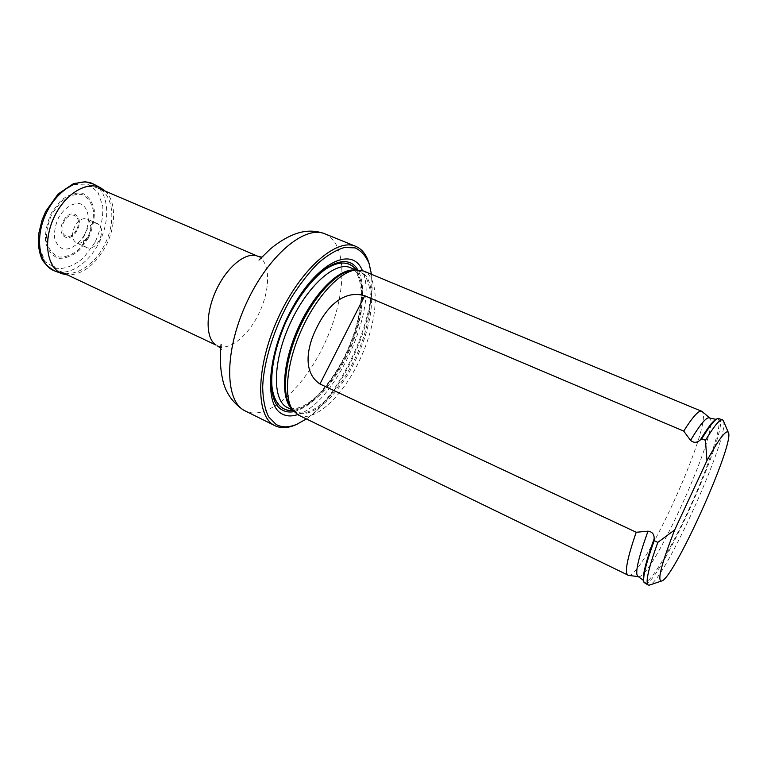 <?xml version="1.0" encoding="UTF-8"?>
<svg xmlns="http://www.w3.org/2000/svg" width="767" height="767" viewBox="0 0 767 767"><rect width="100%" height="100%" fill="white"/><g stroke="black" fill="none" stroke-linecap="round" stroke-linejoin="round"><path stroke-width="0.58" stroke-dasharray="3.83 2.88" d="M65.368 200.072C76.94 188.279 87.889 184.301 98.234 188.136C112.883 194.339 116.057 219.784 105.99 241.854C96.153 264.04 75.013 278.536 60.641 271.7L58.925 270.77C50.354 265.037 46.634 254.51 47.775 239.199M306.397 418.955C342.475 395.139 377.575 317.087 371.458 274.289M297.577 414.611C335.361 403.873 379.387 305.966 362.36 270.578M369.32 264.27C382.791 307.519 338.774 405.388 297.481 424.007M298.584 415.158C314.221 422.607 341.181 397.747 358.256 362.992C375.494 328.343 380.854 288.171 368.515 274.586L363.433 270.972M723.54 421.112C729.628 436.202 665.181 579.497 649.85 584.953M719.082 418.37C732.418 422.435 656.734 590.724 644.836 583.438M628.547 575.384C642.458 578.097 708.698 433.873 703.118 413.461L702.246 411.524M84.303 235.105C78.771 244.414 70.574 249.956 63.383 249.083C58.992 247.29 56.039 243.503 54.515 237.712C54.131 231.126 55.512 224.376 58.666 217.464C64.466 207.809 72.98 202.421 80.104 203.725C89.125 206.946 90.985 222.027 84.303 235.105M74.878 226.207C71.331 234.136 71.801 239.678 76.288 242.813C80.688 244.136 84.754 241.739 88.464 235.603C92.011 227.703 91.522 222.162 86.997 218.998C82.654 217.694 78.617 220.1 74.878 226.207M99.25 240.464C95.53 246.629 91.484 249.064 87.122 247.76C77.409 244.088 88.694 218.998 97.879 223.83C102.356 226.974 102.816 232.516 99.25 240.464M105.223 191.117C116.565 201.558 116.21 227.137 105.156 247.204C94.562 265.612 82.011 274.854 67.515 274.95M257.808 256.245C270.176 261.489 270.741 287.5 260.003 311.124C249.457 334.843 229.611 351.67 217.492 345.898M324.959 233.849C348.093 243.561 346.77 294.787 325.87 340.749C305.352 386.884 267.894 421.86 245.277 410.997L244.941 410.824M294.001 411.62C311.929 406.405 328.794 388.792 344.584 358.774C361.497 325.87 367.911 286.522 357.748 269.888M292.122 409.175L295.487 411.476L291.182 407.891C304.096 425.426 335.515 400.92 354.277 362.705C371.794 328.679 377.431 287.817 364.824 274.797C361.746 271.489 357.834 269.974 353.079 270.252L358.62 271.096L354.67 270.109M292.879 410.211L295.487 411.476C310.405 419.118 336.646 395.408 353.136 362.158C372.896 324.115 376.846 278.038 358.62 271.096L355.946 269.984M345.486 358.688C365.217 320.779 368.917 274.739 350.471 267.712C353.088 268.364 360.691 273.809 361.247 293.349C361.046 313.252 355.217 334.843 343.779 358.131C335.821 373.261 326.943 385.782 317.164 395.676C307.068 404.65 305.036 405.072 299.772 407.478C293.215 409.118 289.14 409.166 287.539 407.622C302.649 415.359 329.024 391.822 345.486 358.688M343.952 358.342C360.96 325.304 367.096 285.717 356.291 269.946C367.096 285.717 360.96 325.304 343.952 358.342C329.906 386.328 309.034 408.399 293.08 410.489C309.034 408.399 329.906 386.328 343.952 358.342M643.475 580.437L643.705 581.242C647.118 589.277 670.694 550.16 690.942 504.945C711.335 459.797 724.959 416.203 716.685 418.974L715.927 419.338M638.547 576.669C652.046 579.363 720.817 426.471 709.839 418.149M77.045 230.464C69.49 244.826 55.397 235.622 63.316 221.011C71.226 206.438 84.878 216.323 77.045 230.464M76.364 229.985C69.576 242.88 56.959 234.597 64.054 221.519C71.13 208.461 83.392 217.291 76.364 229.985M93.699 184.166C109.259 191.875 110.947 221.385 98.262 244.165C87.869 263.992 68.464 276.417 54.668 270.943M94.993 242.43L83.776 257.635C74.629 265.353 65.492 269.035 56.355 268.68L45.358 261.93L39.414 247.799C38.58 235.383 41.159 222.612 47.142 209.477L59.299 193.524L73.805 184.492L87.553 184.051L97.831 191.932L102.807 206.285C103.171 218.192 100.563 230.244 94.993 242.43M88.33 238.192L79.624 249.946C72.529 255.871 65.463 258.652 58.445 258.297C52.098 255.804 47.803 250.406 45.541 242.094C44.937 232.593 46.912 222.842 51.475 212.833L60.746 200.638C68.234 194.77 75.454 192.296 82.424 193.217C88.502 196.256 92.471 201.922 94.322 210.216C94.648 219.42 92.654 228.739 88.33 238.192M87.649 237.712L79.269 249.016C72.443 254.702 65.665 257.367 58.915 257.012C52.837 254.615 48.704 249.428 46.547 241.442C45.972 232.324 47.87 222.967 52.252 213.37L61.139 201.663C68.321 196.016 75.262 193.639 81.944 194.511C87.793 197.416 91.609 202.862 93.401 210.829C93.718 219.669 91.8 228.633 87.649 237.712M258.987 260.051L263.618 256.935M220.695 348.208L221.788 349.685M221.117 344.249L221.855 349.79M261.662 257.108L263.493 256.955M292.716 409.99L293.262 410.728M355.677 270.013L356.597 269.926M643.743 581.386L644.012 582.441M716.809 418.916L717.787 418.418M97.879 223.83L86.997 218.998M87.122 247.76L76.288 242.813"/><path stroke-width="1.15" d="M47.775 239.199C49.596 224.338 55.464 211.299 65.368 200.072M371.458 274.289L369.119 263.685C365.907 256.015 361.267 250.751 355.198 247.885L344.45 247.492C336.262 249.889 327.499 255.114 318.152 263.158C308.727 272.745 299.686 284.413 291.048 298.171C274.452 326.943 263.695 361.027 262.678 387.086C262.937 399.339 264.922 409.262 268.632 416.865L276.13 424.477C282.016 427.679 288.948 427.612 296.906 424.247L306.397 418.955M362.36 270.578C352.954 246.38 319.216 260.866 293.79 305.381C268.105 349.685 263.196 404.075 281.633 413.691C286.168 416.328 291.479 416.634 297.577 414.611M297.481 424.007L295.285 424.995C287.596 428.245 280.837 428.485 275.008 425.723L274.126 425.254C255.401 415.685 255.862 366.54 278.172 317.931C300.271 269.236 336.617 237.617 355.687 246.322C361.631 248.844 365.936 254.069 368.611 261.969L369.32 264.27M702.246 411.524L363.433 270.972L356.597 269.926C340.682 270.713 316.608 296.1 301.508 329.791C286.321 363.443 283.291 398.303 293.262 410.728L298.584 415.158L628.547 575.384M706.963 460.593C718.9 439.031 726.004 429.606 728.267 432.32C735.754 441.408 673.138 580.629 661.375 581.06C657.194 580.446 661.624 563.409 674.663 529.959L706.963 460.593L705.439 440.316C714.278 425.762 719.992 418.926 722.581 419.817L723.54 421.112M649.85 584.953L648.249 585.096C645.181 582.91 648.374 568.663 657.808 542.374L654.184 540.677L654.146 538.789C654.299 534.273 652.247 531.742 648.01 531.195L636.226 532.26L319.935 383.979C301.048 371.295 308.209 343.664 317.413 326.33C326.272 308.382 342.887 289.264 364.737 295.755L683.704 431.092L690.549 440.344C693.723 443.086 696.982 442.952 700.329 439.951L701.795 438.772C709.331 426.375 714.671 419.597 717.787 418.418L722.581 419.817M674.663 529.959L657.808 542.374M648.249 585.096L644.012 582.441C642.468 577.829 645.852 563.908 654.184 540.677M701.795 438.772L705.439 440.316M636.226 532.26C627.157 558.481 624.396 572.805 627.933 575.221M701.719 411.17C698.756 410.134 692.754 416.769 683.704 431.092M67.515 274.95L62.309 273.79C47.353 268.555 42.693 242.295 53.613 218.307C64.323 194.214 87.054 180.274 100.899 187.992L105.223 191.117M60.641 271.7L216.045 345.092C205.498 338.563 205.316 313.089 216.438 289.638C227.435 266.12 246.638 251.154 257.808 256.245L98.234 188.136M275.008 425.723L244.366 410.508C224.769 400.499 224.194 351.507 246.226 303.579C268.028 255.545 304.969 224.808 324.959 233.849C315.86 230.416 306.532 230.253 296.982 233.369C288.171 236.341 279.265 241.567 270.281 249.016L258.987 260.051M357.748 269.888C346.972 250.071 314.873 267.05 291.872 309.159C268.632 351.085 264.797 400.614 281.911 409.808C285.41 411.898 289.437 412.502 294.001 411.62M355.677 270.013L353.079 270.252C337.432 271.029 313.866 295.832 299.12 328.727C284.298 361.583 281.374 395.667 291.182 407.891L292.716 409.99M354.67 270.109C339.158 268.095 313.722 293.339 298.095 328.257C282.333 363.127 280.329 398.898 292.122 409.175M355.946 269.984L350.471 267.712C335.38 260.751 306.752 286.244 289.677 324.47C272.41 362.609 272.323 400.949 287.539 407.622L292.879 410.211M356.291 269.946C350.318 262.237 341.641 260.962 330.27 266.139C315.026 274.759 297.74 296.321 285.573 322.629C273.972 349.186 269.303 376.424 272.966 393.557C276.647 405.494 283.349 411.141 293.08 410.489C280.329 411.774 271.815 400.432 271.508 379.272C272.189 362.043 276.877 343.165 285.573 322.629C295.17 302.495 306.186 286.465 318.621 274.519C334.652 260.703 348.793 259.553 356.291 269.946M654.146 538.789C645.622 562.393 642.142 576.544 643.705 581.242L643.743 581.386M716.809 418.916L716.685 418.974C713.502 420.191 708.046 427.181 700.329 439.951M648.01 531.195C637.674 559.833 634.462 574.982 638.355 576.65L638.547 576.669M709.839 418.149L709.696 418.025C706.963 416.289 700.578 423.729 690.549 440.344M364.737 295.755L319.935 383.979M62.309 273.79L54.668 270.943C39.385 265.593 34.525 238.968 45.579 214.683C56.413 190.312 79.557 176.276 93.699 184.166L100.899 187.992M355.687 246.322L324.959 233.849M244.941 410.824L243.513 410.057C231.576 401.985 224.453 390.921 222.123 376.865C219.266 363.232 220.608 347.758 221.117 344.249M217.492 345.898L220.695 348.208M257.808 256.245L261.662 257.108M369.119 263.685L368.611 261.969M296.906 424.247L295.285 424.995M728.267 432.32L723.262 420.45M661.375 581.06L649.16 585.192M628.326 575.355L638.355 576.65L643.475 580.437M702.073 411.38L709.696 418.025L715.927 419.338M54.668 270.943C46.634 266.044 42.022 261.106 40.843 256.13C38.446 249.323 37.804 241.576 38.916 232.88L42.089 219.976L45.723 211.404L58.091 194.022L73.507 183.629L85.482 181.779L93.699 184.166"/></g></svg>

